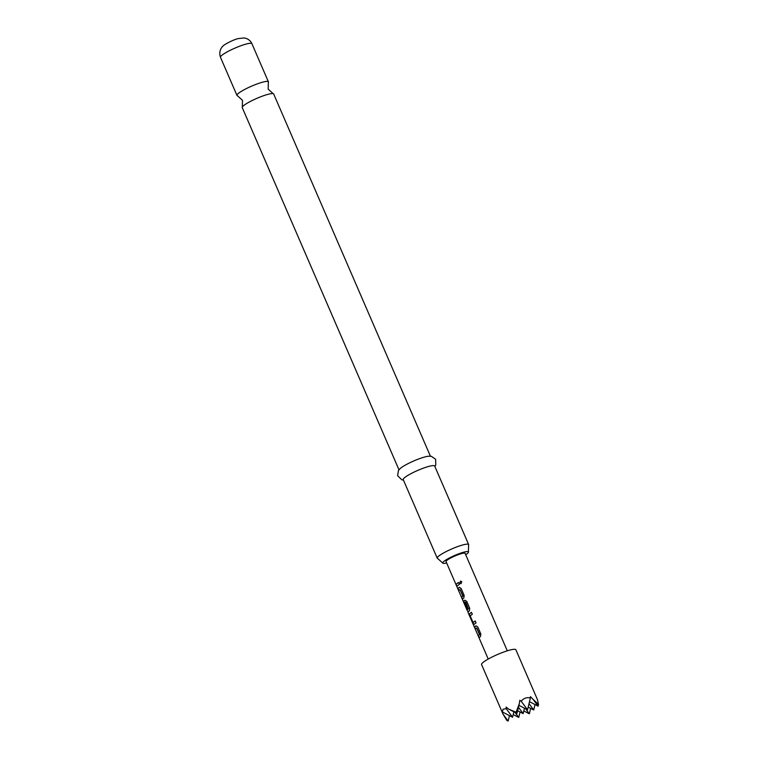 <?xml version="1.0" encoding="UTF-8"?>
<svg xmlns="http://www.w3.org/2000/svg" width="759" height="759" viewBox="0 0 759 759"><rect width="100%" height="100%" fill="white"/><g stroke="black" fill="none" stroke-linecap="round" stroke-linejoin="round"><path stroke-width="1.14" d="M460.647 581.062L459.859 582.94L461.007 583.728M459.736 582.969L460.922 583.747L461.785 581.84L460.561 581.062L459.859 582.94M398.978 469.783L242.254 107.617A17.125 2.694 -23.4 0 1 242.33 107.028A17.125 2.694 -23.4 0 1 243.421 105.795A17.125 2.694 -23.4 0 1 259.037 97.437A17.125 2.694 -23.4 0 1 273.202 93.67A17.125 2.694 -23.4 0 1 273.686 94.012L430.41 456.187M468.436 551.907L468.578 545.161A17.125 2.694 156.6 0 0 468.664 544.582A17.125 2.694 156.6 0 0 455.495 547.41A17.125 2.694 156.6 0 0 438.398 556.366A17.125 2.694 156.6 0 0 437.231 558.178A17.125 2.694 156.6 0 0 437.706 558.52L442.725 563.036A14.013 2.211 -23.4 0 1 443.683 561.556A14.013 2.211 -23.4 0 1 457.668 554.231A14.013 2.211 -23.4 0 1 468.436 551.907A14.013 2.211 -23.4 0 1 467.487 553.396A14.013 2.211 -23.4 0 1 465.694 554.715M273.202 93.67L268.183 89.154L268.325 82.408A17.125 2.694 156.6 0 0 268.411 81.82A17.125 2.694 156.6 0 0 255.242 84.657A17.125 2.694 156.6 0 0 238.146 93.604A17.125 2.694 156.6 0 0 236.979 95.425A17.125 2.694 156.6 0 0 237.453 95.767L242.472 100.283L242.33 107.028M434.85 466.453L435.78 465.039L435.638 459.233L431.283 456.292L428.541 456.225A17.125 2.694 156.6 0 0 413.873 460.912A17.125 2.694 156.6 0 0 400.335 468.407A17.125 2.694 156.6 0 0 400.278 468.445L398.456 470.495L397.621 475.675L401.748 479.764L403.427 480.058M468.664 544.582L434.67 466.026A17.125 2.694 156.6 0 0 421.501 468.863A17.125 2.694 156.6 0 0 404.405 477.809A17.125 2.694 156.6 0 0 403.238 479.622L437.231 558.178M521.167 701.202L527.543 709.798L530.38 698.043C526.955 697.085 523.89 698.138 521.167 701.202L519.839 700.253L519.27 703.878L516.073 712.227L508.672 709.143L506.149 707.056L506.187 708.64L503.046 709.276L502.363 711.961L501.756 710.87L503.103 714.323L481.586 664.59A18.681 2.941 -23.4 0 1 482.857 662.616A18.681 2.941 -23.4 0 1 501.509 652.854A18.681 2.941 -23.4 0 1 515.873 649.761L537.391 699.485L538.52 704.532L532.941 699.191L538.122 706.164L529.497 701.705M508.169 721.05L502.999 714.067L506.756 720.319L508.169 721.05L509.479 715.642M476.13 625.814L475.912 625.919A10.379 1.632 -23.4 0 0 475.286 626.412A10.379 1.632 -23.4 0 0 474.574 627.304L475.428 629.287A10.379 1.632 -23.4 0 1 476.149 628.386A10.379 1.632 -23.4 0 1 476.633 627.997L479.517 634.647A10.379 1.632 -23.4 0 0 479.024 635.036A10.379 1.632 -23.4 0 0 478.303 635.928L479.157 637.911A10.379 1.632 -23.4 0 1 479.878 637.01A10.379 1.632 -23.4 0 1 480.504 636.516L480.817 633.926L477.819 627.019L476.083 625.871A10.171 1.603 -23.4 0 0 474.764 627.228L475.542 629.031M473.872 624.61A10.379 1.632 -23.4 0 1 474.318 624.173A10.379 1.632 -23.4 0 1 476.054 622.93L475.2 620.957A10.379 1.632 -23.4 0 0 473.464 622.2A10.379 1.632 -23.4 0 0 473.094 622.56L470.21 615.91A10.379 1.632 -23.4 0 1 470.589 615.549A10.379 1.632 -23.4 0 1 472.326 614.306L471.472 612.333A10.379 1.632 -23.4 0 0 469.736 613.576A10.379 1.632 -23.4 0 0 469.29 614.012L473.796 624.676M468.113 612.513A10.379 1.632 -23.4 0 1 468.056 612.437A10.379 1.632 -23.4 0 1 468.768 611.337A10.379 1.632 -23.4 0 1 469.394 610.843L469.707 608.253L466.709 601.337L464.802 600.246A10.379 1.632 -23.4 0 0 464.176 600.739A10.379 1.632 -23.4 0 0 463.73 601.175L466.709 609.135A10.379 1.632 -23.4 0 1 467.013 608.642L464.565 602.855A10.379 1.632 -23.4 0 1 464.935 602.494A10.379 1.632 -23.4 0 1 465.428 602.096L468.303 608.746A10.379 1.632 -23.4 0 0 467.819 609.145A10.379 1.632 -23.4 0 0 467.108 610.245L446.055 561.594A10.379 1.632 156.6 0 1 446.766 560.493A10.379 1.632 156.6 0 1 457.127 555.076A10.379 1.632 156.6 0 1 465.106 553.349L507.278 650.805M468.123 612.058L467.297 610.16A10.171 1.603 -23.4 0 0 467.326 610.198L467.136 610.283A10.379 1.632 -23.4 0 1 467.108 610.245M459.47 587.295L459.242 587.4A10.379 1.632 -23.4 0 0 458.626 587.893A10.379 1.632 -23.4 0 0 457.905 588.794L458.759 590.768A10.379 1.632 -23.4 0 1 459.48 589.866A10.379 1.632 -23.4 0 1 459.963 589.477L462.848 596.128A10.379 1.632 -23.4 0 0 462.354 596.517A10.379 1.632 -23.4 0 0 461.633 597.418L462.487 599.392A10.379 1.632 -23.4 0 1 463.208 598.5A10.379 1.632 -23.4 0 1 463.834 598.007L464.147 595.417L461.159 588.5L459.413 587.352A10.171 1.603 -23.4 0 0 458.094 588.709L458.872 590.511M456.937 586.555A10.379 1.632 -23.4 0 1 457.658 585.654A10.379 1.632 -23.4 0 1 459.394 584.421L458.531 582.447A10.379 1.632 -23.4 0 0 456.795 583.68A10.379 1.632 -23.4 0 0 456.083 584.582L456.937 586.555M529.023 703.65L533.729 709.988L528.188 707.122M533.729 709.988L535.029 704.57M538.122 706.164L538.52 704.532M515.048 712.435L518.748 717.426L513.217 714.561M525.626 708.802L529.336 713.802L523.795 710.936M529.336 713.802L530.636 708.384M532.941 699.191L530.418 696.629L530.38 698.043M506.187 708.64L512.572 717.236L502.363 711.961M512.572 717.236L513.871 711.828M516.073 712.227L516.964 713.422L508.672 709.143M516.964 713.422L519.27 703.878M518.748 717.426L520.057 712.008M518.444 707.274L523.15 713.612L517.61 710.747M527.543 709.798L518.909 705.339M523.15 713.612L524.45 708.194M446.643 562.96A14.013 2.211 -23.4 0 1 442.725 563.036M456.083 584.582L457.051 586.299M456.273 584.496A10.171 1.603 -23.4 0 1 458.55 582.485M461.633 597.418L462.611 599.145M461.823 597.342A10.171 1.603 -23.4 0 1 463.009 596.071L462.848 596.128M460.087 589.563L463.018 595.891M464.963 600.189A10.171 1.603 -23.4 0 0 463.92 601.1L463.73 601.175M463.92 601.1L464.261 603.471M464.451 603.396L466.823 608.889M465.722 602.134L468.312 608.566M467.297 610.16A10.171 1.603 -23.4 0 1 468.474 608.699M473.094 622.56L473.274 622.494A10.171 1.603 -23.4 0 1 475.219 621.004M472.8 623.224L474.062 624.543M469.812 616.308L472.999 623.148M469.29 614.012L470.001 616.232M469.47 613.936A10.171 1.603 -23.4 0 1 471.491 612.38M478.303 635.928L479.271 637.655M478.493 635.852A10.171 1.603 -23.4 0 1 479.679 634.59L479.517 634.647M476.756 628.072L479.688 634.41M220.48 57.314C218.165 50.255 222.662 46.157 223.459 45.72C223.44 45.085 232.453 39.961 238.193 38.586L244 37.95C247.681 38.453 250.318 40.369 251.912 43.709A17.125 2.694 156.6 0 0 238.753 46.546A17.125 2.694 156.6 0 0 221.656 55.492A17.125 2.694 156.6 0 0 220.48 57.314L236.979 95.425M488.227 659.049L468.056 612.437M251.912 43.709L268.411 81.82"/></g></svg>
